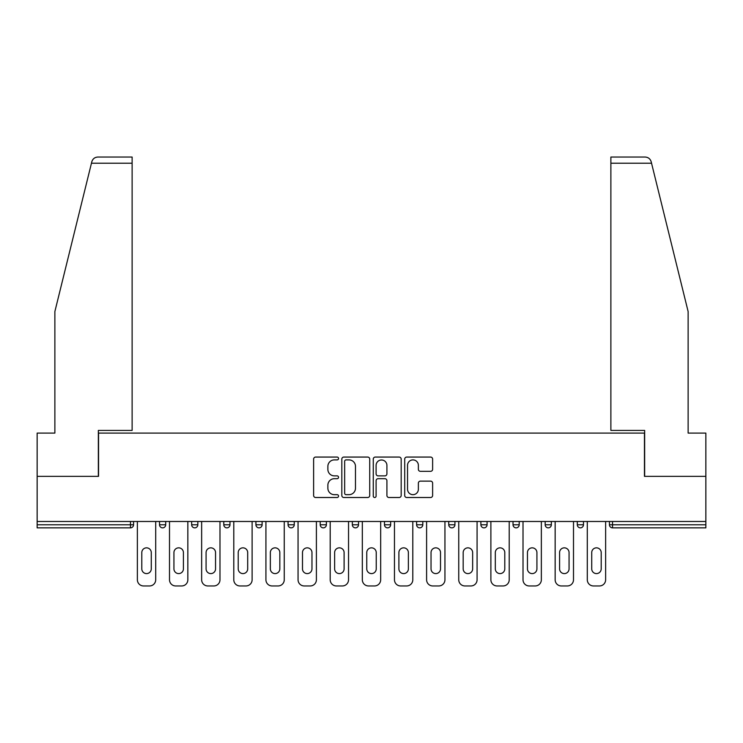 <?xml version="1.0" encoding="UTF-8"?>
<svg xmlns="http://www.w3.org/2000/svg" width="743" height="743" viewBox="0 0 743 743"><rect width="100%" height="100%" fill="white"/><g stroke="black" fill="none" stroke-linecap="round" stroke-linejoin="round"><path stroke-width="1.11" d="M338.539 458.477A1.412 1.412 0 0 0 337.127 457.066L315.636 457.066A2.025 2.025 0 0 0 313.62 459.09L313.62 495.488A2.025 2.025 0 0 0 315.636 497.504L337.127 497.504A1.412 1.412 0 0 0 338.539 496.092A1.412 1.412 0 0 0 337.127 494.671L334.341 494.671A6.473 6.473 0 0 1 327.877 488.207L327.877 485.17A6.473 6.473 0 0 1 334.341 478.696L337.127 478.696A1.412 1.412 0 0 0 338.539 477.285A1.412 1.412 0 0 0 337.127 475.873L334.341 475.873A6.473 6.473 0 0 1 327.877 469.4L327.877 466.363A6.473 6.473 0 0 1 334.341 459.898L337.127 459.898A1.412 1.412 0 0 0 338.539 458.477M430.596 471.322A2.025 2.025 0 0 0 432.621 469.297L432.621 459.09A2.025 2.025 0 0 0 430.596 457.066L406.737 457.066A2.025 2.025 0 0 0 404.712 459.09L404.712 495.488A2.025 2.025 0 0 0 406.737 497.504L430.596 497.504A2.025 2.025 0 0 0 432.621 495.488L432.621 483.145A2.025 2.025 0 0 0 430.596 481.13L420.38 481.13A2.025 2.025 0 0 0 418.365 483.145L418.365 489.265A5.405 5.405 0 0 1 412.95 494.671A5.405 5.405 0 0 1 407.545 489.265L407.545 465.304A5.405 5.405 0 0 1 412.95 459.898A5.405 5.405 0 0 1 418.365 465.304L418.365 469.297A2.025 2.025 0 0 0 420.38 471.322L430.596 471.322M91.454 163.228L91.816 161.742C92.754 158.826 94.751 157.256 97.816 157.042L132.124 157.042L132.124 163.228L91.454 163.228L54.871 311.549L54.871 433.095L37.15 433.095L37.15 476.356L98.54 476.356L98.54 433.095L644.46 433.095L644.46 476.356L705.85 476.356L705.85 521.475L37.15 521.475L37.15 524.772L130.471 524.772L130.471 521.475M132.124 163.228L132.124 430.42L98.336 430.42L98.336 476.356L37.15 476.356L37.15 521.475M369.726 459.09A2.025 2.025 0 0 0 367.711 457.066L343.851 457.066A2.025 2.025 0 0 0 341.826 459.09L341.826 495.488A2.025 2.025 0 0 0 343.851 497.504L367.711 497.504A2.025 2.025 0 0 0 369.726 495.488L369.726 459.09M375.289 457.066L399.149 457.066A2.025 2.025 0 0 1 401.174 459.09L401.174 495.488A2.025 2.025 0 0 1 399.149 497.504L388.942 497.504A2.025 2.025 0 0 1 386.917 495.488L386.917 480.721A2.025 2.025 0 0 0 384.893 478.696L378.122 478.696A2.025 2.025 0 0 0 376.097 480.721L376.097 496.092A1.412 1.412 0 0 1 374.686 497.504A1.412 1.412 0 0 1 373.274 496.092L373.274 459.09A2.025 2.025 0 0 1 375.289 457.066M130.471 527.855A3.093 3.093 0 0 0 133.564 524.772L130.471 524.772L130.471 527.855A3.093 3.093 0 0 0 133.564 524.772L133.564 521.475L133.564 524.772A3.093 3.093 0 0 1 130.471 527.855L37.15 527.855L37.15 524.772M705.85 521.475L705.85 527.855L612.529 527.855A3.093 3.093 0 0 1 609.436 524.772L609.436 521.475M159.522 521.475L159.522 524.772L159.522 521.475M162.606 527.855A3.093 3.093 0 0 1 159.522 524.772A3.093 3.093 0 0 0 162.606 527.855A3.093 3.093 0 0 0 165.698 524.772L165.698 521.475L165.698 524.772A3.093 3.093 0 0 1 162.606 527.855A3.093 3.093 0 0 1 159.522 524.772L165.698 524.772A3.093 3.093 0 0 1 162.606 527.855M191.657 521.475L191.657 524.772L191.657 521.475M197.833 521.475L197.833 524.772L197.833 521.475M223.792 521.475L223.792 524.772L223.792 521.475M229.977 521.475L229.977 524.772A3.093 3.093 0 0 1 226.884 527.855A3.093 3.093 0 0 1 223.792 524.772A3.093 3.093 0 0 0 226.884 527.855A3.093 3.093 0 0 0 229.977 524.772A3.093 3.093 0 0 1 226.884 527.855A3.093 3.093 0 0 1 223.792 524.772L229.977 524.772M255.926 524.772A3.093 3.093 0 0 0 259.019 527.855A3.093 3.093 0 0 0 262.112 524.772A3.093 3.093 0 0 1 259.019 527.855A3.093 3.093 0 0 0 262.112 524.772L262.112 521.475L262.112 524.772L255.926 524.772A3.093 3.093 0 0 0 259.019 527.855A3.093 3.093 0 0 1 255.926 524.772L255.926 521.475M288.07 521.475L288.07 524.772L288.07 521.475M294.247 521.475L294.247 524.772L294.247 521.475M326.381 521.475L326.381 524.772L320.205 524.772A3.093 3.093 0 0 0 323.298 527.855A3.093 3.093 0 0 1 320.205 524.772L320.205 521.475M352.34 521.475L352.34 524.772L352.34 521.475M358.525 521.475L358.525 524.772L358.525 521.475M384.475 521.475L384.475 524.772L384.475 521.475M390.66 521.475L390.66 524.772L390.66 521.475M416.619 521.475L416.619 524.772L416.619 521.475M422.795 521.475L422.795 524.772A3.093 3.093 0 0 1 419.702 527.855A3.093 3.093 0 0 1 416.619 524.772A3.093 3.093 0 0 0 419.702 527.855A3.093 3.093 0 0 1 416.619 524.772L422.795 524.772A3.093 3.093 0 0 1 419.702 527.855M448.753 521.475L448.753 524.772L448.753 521.475M454.93 521.475L454.93 524.772L454.93 521.475M480.888 521.475L480.888 524.772L480.888 521.475M487.074 521.475L487.074 524.772A3.093 3.093 0 0 1 483.981 527.855A3.093 3.093 0 0 1 480.888 524.772L487.074 524.772A3.093 3.093 0 0 1 483.981 527.855M513.023 521.475L513.023 524.772L513.023 521.475M519.208 521.475L519.208 524.772L519.208 521.475M545.167 521.475L545.167 524.772L545.167 521.475M551.343 521.475L551.343 524.772L551.343 521.475M583.478 521.475L583.478 524.772A3.093 3.093 0 0 1 580.394 527.855A3.093 3.093 0 0 1 577.302 524.772L577.302 521.475M194.75 527.855A3.093 3.093 0 0 1 191.657 524.772A3.093 3.093 0 0 0 194.75 527.855A3.093 3.093 0 0 0 197.833 524.772A3.093 3.093 0 0 1 194.75 527.855A3.093 3.093 0 0 1 191.657 524.772L197.833 524.772A3.093 3.093 0 0 1 194.75 527.855M291.154 527.855A3.093 3.093 0 0 1 288.07 524.772A3.093 3.093 0 0 0 291.154 527.855A3.093 3.093 0 0 0 294.247 524.772A3.093 3.093 0 0 1 291.154 527.855A3.093 3.093 0 0 1 288.07 524.772L294.247 524.772A3.093 3.093 0 0 1 291.154 527.855M323.298 527.855A3.093 3.093 0 0 0 326.381 524.772A3.093 3.093 0 0 1 323.298 527.855A3.093 3.093 0 0 1 320.205 524.772M355.433 527.855A3.093 3.093 0 0 1 352.34 524.772A3.093 3.093 0 0 0 355.433 527.855A3.093 3.093 0 0 0 358.525 524.772A3.093 3.093 0 0 1 355.433 527.855A3.093 3.093 0 0 1 352.34 524.772L358.525 524.772A3.093 3.093 0 0 1 355.433 527.855M387.567 527.855A3.093 3.093 0 0 1 384.475 524.772L390.66 524.772A3.093 3.093 0 0 1 387.567 527.855A3.093 3.093 0 0 0 390.66 524.772M451.846 527.855A3.093 3.093 0 0 1 448.753 524.772A3.093 3.093 0 0 0 451.846 527.855A3.093 3.093 0 0 0 454.93 524.772A3.093 3.093 0 0 1 451.846 527.855A3.093 3.093 0 0 1 448.753 524.772L454.93 524.772A3.093 3.093 0 0 1 451.846 527.855M516.116 527.855A3.093 3.093 0 0 1 513.023 524.772L519.208 524.772A3.093 3.093 0 0 1 516.116 527.855A3.093 3.093 0 0 0 519.208 524.772M548.25 527.855A3.093 3.093 0 0 1 545.167 524.772A3.093 3.093 0 0 0 548.25 527.855A3.093 3.093 0 0 0 551.343 524.772A3.093 3.093 0 0 1 548.25 527.855A3.093 3.093 0 0 1 545.167 524.772L551.343 524.772A3.093 3.093 0 0 1 548.25 527.855M346.071 459.898A1.412 1.412 0 0 0 344.659 461.31L344.659 493.259A1.412 1.412 0 0 0 346.071 494.671L349.006 494.671A6.473 6.473 0 0 0 355.479 488.207L355.479 466.363A6.473 6.473 0 0 0 349.006 459.898L346.071 459.898M386.917 465.406A5.405 5.405 0 0 0 381.512 459.991A5.405 5.405 0 0 0 376.097 465.406L376.097 473.848A2.025 2.025 0 0 0 378.122 475.873L384.893 475.873A2.025 2.025 0 0 0 386.917 473.848L386.917 465.406M151.275 552.578A4.737 4.737 0 0 0 146.538 547.842A4.737 4.737 0 0 0 141.802 552.578A4.737 4.737 0 0 1 146.538 547.842A4.737 4.737 0 0 1 151.275 552.578L151.275 568.859A4.737 4.737 0 0 1 146.538 573.596A4.737 4.737 0 0 1 141.802 568.859A4.737 4.737 0 0 0 146.538 573.596A4.737 4.737 0 0 0 151.275 568.859M137.371 521.475L137.371 579.772L137.371 521.475M143.557 585.958L149.529 585.958L143.557 585.958A6.176 6.176 0 0 1 137.371 579.772M155.705 521.475L155.705 579.772L155.705 521.475M141.802 568.859L141.802 552.578M149.529 585.958A6.176 6.176 0 0 0 155.705 579.772M132.124 157.042L107.401 157.042L132.124 157.042M91.816 161.742C92.392 160.079 92.392 160.079 91.816 161.742C92.392 160.079 92.392 160.079 91.816 161.742M651.546 163.228L651.184 161.742C650.608 160.079 650.608 160.079 651.184 161.742C650.608 160.079 650.608 160.079 651.184 161.742C650.246 158.826 648.249 157.256 645.184 157.042L610.876 157.042L610.876 430.42L644.664 430.42L644.664 476.356L705.85 476.356L705.85 433.095L688.129 433.095L688.129 311.549L651.546 163.228L610.876 163.228M183.419 552.578A4.737 4.737 0 0 0 178.673 547.842A4.737 4.737 0 0 0 173.936 552.578A4.737 4.737 0 0 1 178.673 547.842A4.737 4.737 0 0 1 183.419 552.578L183.419 568.859A4.737 4.737 0 0 1 178.673 573.596A4.737 4.737 0 0 1 173.936 568.859A4.737 4.737 0 0 0 178.673 573.596A4.737 4.737 0 0 0 183.419 568.859M169.506 521.475L169.506 579.772L169.506 521.475M175.692 585.958L181.663 585.958L175.692 585.958A6.176 6.176 0 0 1 169.506 579.772M187.849 521.475L187.849 579.772L187.849 521.475M215.554 552.578A4.737 4.737 0 0 0 210.817 547.842A4.737 4.737 0 0 0 206.08 552.578A4.737 4.737 0 0 1 210.817 547.842A4.737 4.737 0 0 1 215.554 552.578L215.554 568.859A4.737 4.737 0 0 1 210.817 573.596A4.737 4.737 0 0 1 206.08 568.859A4.737 4.737 0 0 0 210.817 573.596A4.737 4.737 0 0 0 215.554 568.859M201.65 521.475L201.65 579.772L201.65 521.475M207.826 585.958L213.798 585.958L207.826 585.958A6.176 6.176 0 0 1 201.65 579.772M219.984 521.475L219.984 579.772L219.984 521.475M247.688 552.578A4.737 4.737 0 0 0 242.952 547.842A4.737 4.737 0 0 0 238.215 552.578A4.737 4.737 0 0 1 242.952 547.842A4.737 4.737 0 0 1 247.688 552.578L247.688 568.859A4.737 4.737 0 0 1 242.952 573.596A4.737 4.737 0 0 1 238.215 568.859A4.737 4.737 0 0 0 242.952 573.596A4.737 4.737 0 0 0 247.688 568.859M233.785 521.475L233.785 579.772L233.785 521.475M239.961 585.958L245.942 585.958L239.961 585.958A6.176 6.176 0 0 1 233.785 579.772M252.118 521.475L252.118 579.772L252.118 521.475M279.823 552.578A4.737 4.737 0 0 0 275.086 547.842A4.737 4.737 0 0 0 270.35 552.578A4.737 4.737 0 0 1 275.086 547.842A4.737 4.737 0 0 1 279.823 552.578L279.823 568.859A4.737 4.737 0 0 1 275.086 573.596A4.737 4.737 0 0 1 270.35 568.859A4.737 4.737 0 0 0 275.086 573.596A4.737 4.737 0 0 0 279.823 568.859M265.92 521.475L265.92 579.772L265.92 521.475M272.105 585.958L278.077 585.958L272.105 585.958A6.176 6.176 0 0 1 265.92 579.772M284.253 521.475L284.253 579.772L284.253 521.475M311.967 552.578A4.737 4.737 0 0 0 307.221 547.842A4.737 4.737 0 0 0 302.485 552.578A4.737 4.737 0 0 1 307.221 547.842A4.737 4.737 0 0 1 311.967 552.578L311.967 568.859A4.737 4.737 0 0 1 307.221 573.596A4.737 4.737 0 0 1 302.485 568.859A4.737 4.737 0 0 0 307.221 573.596A4.737 4.737 0 0 0 311.967 568.859M298.054 521.475L298.054 579.772L298.054 521.475M304.24 585.958L310.212 585.958L304.24 585.958A6.176 6.176 0 0 1 298.054 579.772M316.397 521.475L316.397 579.772L316.397 521.475M173.936 568.859L173.936 552.578M181.663 585.958A6.176 6.176 0 0 0 187.849 579.772M206.08 568.859L206.08 552.578M213.798 585.958A6.176 6.176 0 0 0 219.984 579.772M238.215 568.859L238.215 552.578M245.942 585.958A6.176 6.176 0 0 0 252.118 579.772M270.35 568.859L270.35 552.578M278.077 585.958A6.176 6.176 0 0 0 284.253 579.772M302.485 568.859L302.485 552.578M310.212 585.958A6.176 6.176 0 0 0 316.397 579.772M344.102 552.578A4.737 4.737 0 0 0 339.365 547.842A4.737 4.737 0 0 0 334.629 552.578A4.737 4.737 0 0 1 339.365 547.842A4.737 4.737 0 0 1 344.102 552.578L344.102 568.859A4.737 4.737 0 0 1 339.365 573.596A4.737 4.737 0 0 1 334.629 568.859A4.737 4.737 0 0 0 339.365 573.596A4.737 4.737 0 0 0 344.102 568.859M330.198 521.475L330.198 579.772L330.198 521.475M336.375 585.958L342.347 585.958L336.375 585.958A6.176 6.176 0 0 1 330.198 579.772M348.532 521.475L348.532 579.772L348.532 521.475M334.629 568.859L334.629 552.578M342.347 585.958A6.176 6.176 0 0 0 348.532 579.772M376.237 552.578A4.737 4.737 0 0 0 371.5 547.842A4.737 4.737 0 0 0 366.763 552.578A4.737 4.737 0 0 1 371.5 547.842A4.737 4.737 0 0 1 376.237 552.578L376.237 568.859A4.737 4.737 0 0 1 371.5 573.596A4.737 4.737 0 0 1 366.763 568.859A4.737 4.737 0 0 0 371.5 573.596A4.737 4.737 0 0 0 376.237 568.859M362.333 521.475L362.333 579.772L362.333 521.475M368.509 585.958L374.491 585.958L368.509 585.958A6.176 6.176 0 0 1 362.333 579.772M380.667 521.475L380.667 579.772L380.667 521.475M366.763 568.859L366.763 552.578M374.491 585.958A6.176 6.176 0 0 0 380.667 579.772M408.371 552.578A4.737 4.737 0 0 0 403.635 547.842A4.737 4.737 0 0 0 398.898 552.578A4.737 4.737 0 0 1 403.635 547.842A4.737 4.737 0 0 1 408.371 552.578L408.371 568.859A4.737 4.737 0 0 1 403.635 573.596A4.737 4.737 0 0 1 398.898 568.859A4.737 4.737 0 0 0 403.635 573.596A4.737 4.737 0 0 0 408.371 568.859M394.468 521.475L394.468 579.772L394.468 521.475M400.653 585.958L406.625 585.958L400.653 585.958A6.176 6.176 0 0 1 394.468 579.772M412.802 521.475L412.802 579.772L412.802 521.475M398.898 568.859L398.898 552.578M406.625 585.958A6.176 6.176 0 0 0 412.802 579.772M440.515 552.578A4.737 4.737 0 0 0 435.779 547.842A4.737 4.737 0 0 0 431.033 552.578A4.737 4.737 0 0 1 435.779 547.842A4.737 4.737 0 0 1 440.515 552.578L440.515 568.859A4.737 4.737 0 0 1 435.779 573.596A4.737 4.737 0 0 1 431.033 568.859A4.737 4.737 0 0 0 435.779 573.596A4.737 4.737 0 0 0 440.515 568.859M426.603 521.475L426.603 579.772L426.603 521.475M432.788 585.958L438.76 585.958L432.788 585.958A6.176 6.176 0 0 1 426.603 579.772M444.946 521.475L444.946 579.772L444.946 521.475M431.033 568.859L431.033 552.578M438.76 585.958A6.176 6.176 0 0 0 444.946 579.772M472.65 552.578A4.737 4.737 0 0 0 467.914 547.842A4.737 4.737 0 0 0 463.177 552.578A4.737 4.737 0 0 1 467.914 547.842A4.737 4.737 0 0 1 472.65 552.578L472.65 568.859A4.737 4.737 0 0 1 467.914 573.596A4.737 4.737 0 0 1 463.177 568.859A4.737 4.737 0 0 0 467.914 573.596A4.737 4.737 0 0 0 472.65 568.859M458.747 521.475L458.747 579.772L458.747 521.475M464.923 585.958L470.895 585.958L464.923 585.958A6.176 6.176 0 0 1 458.747 579.772M477.08 521.475L477.08 579.772L477.08 521.475M463.177 568.859L463.177 552.578M470.895 585.958A6.176 6.176 0 0 0 477.08 579.772M504.785 552.578A4.737 4.737 0 0 0 500.048 547.842A4.737 4.737 0 0 0 495.312 552.578A4.737 4.737 0 0 1 500.048 547.842A4.737 4.737 0 0 1 504.785 552.578L504.785 568.859A4.737 4.737 0 0 1 500.048 573.596A4.737 4.737 0 0 1 495.312 568.859A4.737 4.737 0 0 0 500.048 573.596A4.737 4.737 0 0 0 504.785 568.859M490.882 521.475L490.882 579.772L490.882 521.475M497.058 585.958L503.039 585.958L497.058 585.958A6.176 6.176 0 0 1 490.882 579.772M509.215 521.475L509.215 579.772L509.215 521.475M495.312 568.859L495.312 552.578M503.039 585.958A6.176 6.176 0 0 0 509.215 579.772M536.92 552.578A4.737 4.737 0 0 0 532.183 547.842A4.737 4.737 0 0 0 527.446 552.578A4.737 4.737 0 0 1 532.183 547.842A4.737 4.737 0 0 1 536.92 552.578L536.92 568.859A4.737 4.737 0 0 1 532.183 573.596A4.737 4.737 0 0 1 527.446 568.859A4.737 4.737 0 0 0 532.183 573.596A4.737 4.737 0 0 0 536.92 568.859M523.016 521.475L523.016 579.772L523.016 521.475M529.202 585.958L535.174 585.958L529.202 585.958A6.176 6.176 0 0 1 523.016 579.772M541.35 521.475L541.35 579.772L541.35 521.475M527.446 568.859L527.446 552.578M535.174 585.958A6.176 6.176 0 0 0 541.35 579.772M569.064 552.578A4.737 4.737 0 0 0 564.327 547.842A4.737 4.737 0 0 0 559.581 552.578A4.737 4.737 0 0 1 564.327 547.842A4.737 4.737 0 0 1 569.064 552.578L569.064 568.859A4.737 4.737 0 0 1 564.327 573.596A4.737 4.737 0 0 1 559.581 568.859A4.737 4.737 0 0 0 564.327 573.596A4.737 4.737 0 0 0 569.064 568.859M555.151 521.475L555.151 579.772L555.151 521.475M561.337 585.958L567.308 585.958L561.337 585.958A6.176 6.176 0 0 1 555.151 579.772M573.494 521.475L573.494 579.772L573.494 521.475M559.581 568.859L559.581 552.578M567.308 585.958A6.176 6.176 0 0 0 573.494 579.772M601.198 552.578A4.737 4.737 0 0 0 596.462 547.842A4.737 4.737 0 0 0 591.725 552.578A4.737 4.737 0 0 1 596.462 547.842A4.737 4.737 0 0 1 601.198 552.578L601.198 568.859A4.737 4.737 0 0 1 596.462 573.596A4.737 4.737 0 0 1 591.725 568.859A4.737 4.737 0 0 0 596.462 573.596A4.737 4.737 0 0 0 601.198 568.859M587.295 521.475L587.295 579.772L587.295 521.475M593.471 585.958L599.443 585.958L593.471 585.958A6.176 6.176 0 0 1 587.295 579.772M605.629 521.475L605.629 579.772L605.629 521.475M591.725 568.859L591.725 552.578M599.443 585.958A6.176 6.176 0 0 0 605.629 579.772M612.529 521.475L612.529 524.772L705.85 524.772M609.436 524.772L612.529 524.772L612.529 527.855M580.394 527.855A3.093 3.093 0 0 0 583.478 524.772L577.302 524.772"/></g></svg>
